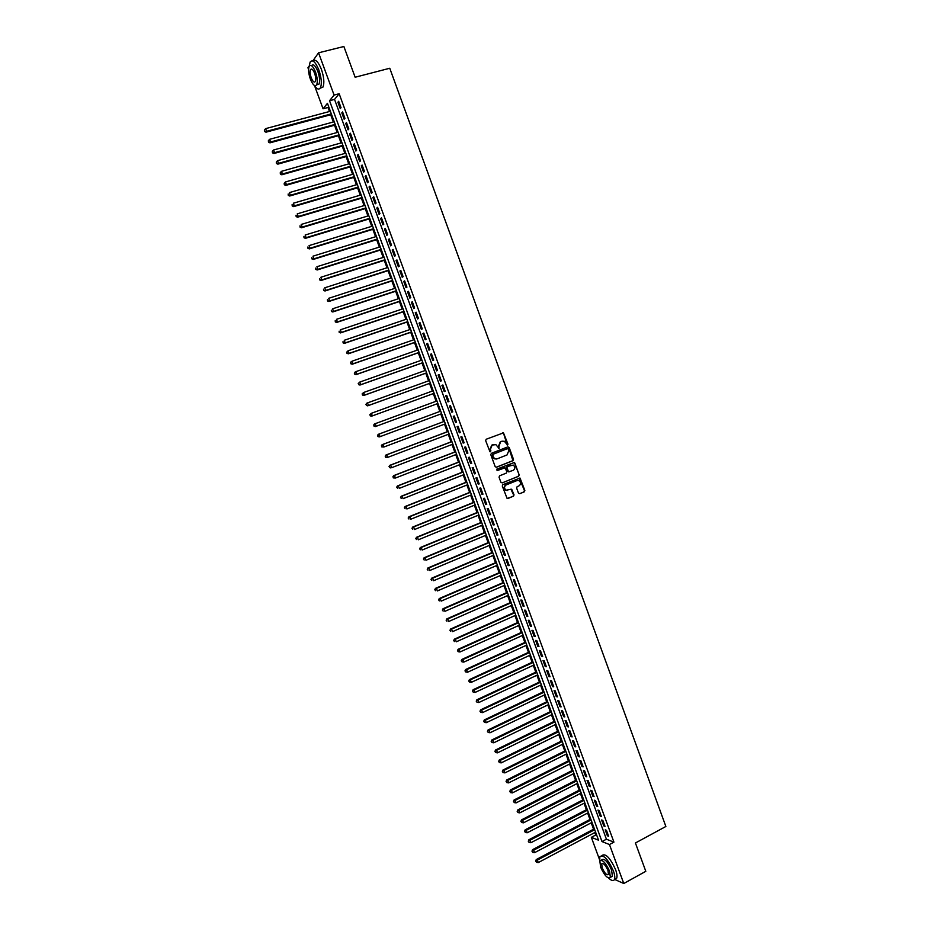 <?xml version="1.0" encoding="UTF-8"?>
<svg xmlns="http://www.w3.org/2000/svg" width="930" height="930" viewBox="0 0 930 930"><rect width="100%" height="100%" fill="white"/><g stroke="black" fill="none" stroke-linecap="round" stroke-linejoin="round"><path stroke-width="1.4" d="M507.571 445.11L507.954 444.156L503.49 432.857L486.204 439.239L485.646 440.611L489.959 451.771L490.877 450.841L490.366 449.446L492.133 445.063L495.888 444.633L499.05 448.446L498.933 446.109L500.689 441.738L502.061 441.204L504.397 441.297L507.571 445.11M507.269 445.156L503.63 433.601L502.642 432.892M490.18 451.841L490.366 449.446M498.747 448.481L498.933 446.109M518.452 493.074L519.731 493.702L524.311 491.831L524.857 490.459L520.033 478.067L502.839 484.658L502.281 486.03L507.117 498.48L513.488 496.248L514.034 494.876L511.686 489.226L506.036 490.18C504.002 488.308 504.048 486.553 506.176 484.925L516.987 480.554L519.021 480.659C521.091 482.519 521.067 484.263 518.952 485.913L517.15 486.646L516.603 488.018L518.452 493.074M312.794 60.938L318.56 52.812L343.879 46.5L355.132 77.237L389.763 68.25L665.868 826.479L635.423 842.987L645.804 871.317L623.774 883.5L614.579 879.396M318.56 52.812L334.091 95.069L329.534 100.731L601.989 841.569L609.464 844.533L623.774 883.5M339.148 93.732L334.544 99.405L606.418 839.209L613.928 842.138L339.148 93.732L334.091 95.069M613.928 842.138L609.464 844.533M512.953 460.699L513.488 459.339L509.175 447.493L507.896 446.853L491.366 453.329L490.808 454.7L495.167 466.604L496.457 467.244L512.953 460.699L508.745 447.597L507.792 446.888M514.86 463.094L519.184 474.905L518.638 476.276L502.188 482.903L500.898 482.263L499.038 477.183L499.596 475.8L506.292 473.126L506.838 471.754L505.083 467.79L497.341 470.522L496.829 469.115L514.337 462.489L519.184 474.905M341.019 107.682L338.671 101.289L337.904 102.219L340.252 108.601L341.019 107.682M344.937 118.331L342.589 111.937L341.81 112.856L344.147 119.226L344.937 118.331M348.843 128.968L346.495 122.586L345.716 123.481L348.053 129.84L348.843 128.968M352.737 139.593L350.401 133.211L349.61 134.083L351.947 140.442L352.737 139.593M356.643 150.207L354.295 143.836L353.505 144.685L355.841 151.032L356.643 150.207M360.538 160.797L358.201 154.438L357.387 155.275L359.724 161.622L360.538 160.797M364.421 171.387L362.084 165.04L361.282 165.842L363.607 172.19L364.421 171.387M368.303 181.966L365.978 175.631L365.165 176.409L367.49 182.745L368.303 181.966M372.186 192.533L369.861 186.198L369.036 186.965L371.361 193.289L372.186 192.533M376.069 203.1L373.744 196.765L372.907 197.509L375.232 203.821L376.069 203.1M379.94 213.644L377.615 207.309L376.778 208.041L379.091 214.353L379.94 213.644M383.811 224.177L381.486 217.853L380.637 218.562L382.962 224.862L383.811 224.177M387.671 234.697L385.357 228.385L384.497 229.059L386.822 235.36L387.671 234.697M391.53 245.206L389.217 238.905L388.356 239.556L390.67 245.857L391.53 245.206M395.39 255.704L393.076 249.403L392.216 250.042L394.518 256.331L395.39 255.704M399.249 266.201L396.936 259.9L396.064 260.528L398.366 266.805L399.249 266.201M403.097 276.675L400.784 270.386L399.9 270.99L402.202 277.256L403.097 276.675M406.933 287.138L404.631 280.86L403.748 281.441L406.05 287.707L406.933 287.138M410.781 297.6L408.479 291.322L407.584 291.881L409.874 298.135L410.781 297.6M414.617 308.039L412.316 301.773L411.409 302.308L413.711 308.562L414.617 308.039M418.442 318.467L416.152 312.213L415.233 312.736L417.535 318.978L418.442 318.467M422.278 328.895L419.976 322.64L419.058 323.14L421.36 329.383L422.278 328.895M426.103 339.311L423.801 333.056L422.883 333.533L425.173 339.764L426.103 339.311M429.916 349.703L427.626 343.472L426.696 343.926L428.986 350.145L429.916 349.703M433.74 360.096L431.45 353.865L430.509 354.295L432.799 360.515L433.74 360.096M437.542 370.477L435.263 364.246L434.322 364.665L436.6 370.872L437.542 370.477M441.355 380.835L439.076 374.616L438.123 375.011L440.401 381.219L441.355 380.835M445.156 391.193L442.878 384.985L441.924 385.357L444.203 391.553L445.156 391.193M448.958 401.539L446.679 395.331L445.714 395.692L447.993 401.888L448.958 401.539L447.993 401.888M452.759 411.874L450.48 405.678L449.504 406.015L451.782 412.199L452.759 411.874M456.549 422.197L454.27 416.001L453.294 416.315L455.561 422.499L456.549 422.197M460.338 432.508L458.06 426.324L457.083 426.614L459.35 432.799L460.338 432.508M464.117 442.808L461.85 436.635L460.862 436.902L463.128 443.075L464.117 442.808M467.895 453.108L465.628 446.935L464.628 447.179L466.895 453.34L467.895 453.108M471.673 463.384L469.406 457.211L468.406 457.455L470.661 463.605L471.673 463.384M475.451 473.649L473.184 467.488L472.173 467.709L474.428 473.858L475.451 473.649M479.217 483.914L476.95 477.753L475.939 477.95L478.194 484.088L479.217 483.914M482.984 494.156L480.717 488.006L479.694 488.18L481.949 494.318L482.984 494.156M486.739 504.397L484.484 498.248L483.449 498.41L485.704 504.537L486.739 504.397M490.494 514.615L488.238 508.489L487.204 508.617L489.447 514.743L490.494 514.615M494.249 524.834L491.993 518.707L490.947 518.824L493.202 524.939L494.249 524.834M497.992 535.041L495.748 528.914L494.69 529.019L496.934 535.122L497.992 535.041M501.735 545.236L499.491 539.121L498.434 539.191L500.677 545.294L501.735 545.236M505.478 555.419L503.235 549.305L502.177 549.363L504.409 555.466L505.478 555.419M509.222 565.591L506.978 559.488L505.908 559.523L508.14 565.614L509.222 565.591M512.953 575.751L510.71 569.648L509.628 569.672L511.872 575.763L512.953 575.751M516.673 585.9L514.441 579.808L513.36 579.808L515.592 585.888L516.673 585.9M520.405 596.037L518.173 589.957L517.08 589.934L519.312 596.014L520.405 596.037M524.125 606.174L521.893 600.094L520.788 600.059L523.02 606.116L524.125 606.174M527.845 616.288L525.613 610.22L524.508 610.161L526.729 616.218L527.845 616.288M531.553 626.402L529.321 620.333L528.217 620.264L530.437 626.308L531.553 626.402M535.262 636.492L533.041 630.435L531.925 630.342L534.146 636.387L535.262 636.492M538.97 646.583L536.75 640.526L535.622 640.421L537.842 646.455L538.97 646.583M542.667 656.661L540.446 650.616L539.319 650.477L541.539 656.51L542.667 656.661M546.363 666.729L544.143 660.684L543.015 660.533L545.224 666.566L546.363 666.729M550.06 676.784L547.84 670.751L546.701 670.577L548.909 676.598L550.06 676.784M553.745 686.828L551.537 680.807L550.386 680.609L552.594 686.631L553.745 686.828M557.43 696.861L555.222 690.839L554.071 690.63L556.279 696.64L557.43 696.861M561.115 706.893L558.907 700.871L557.744 700.65L559.953 706.649L561.115 706.893M564.801 716.902L562.592 710.892L561.418 710.648L563.626 716.646L564.801 716.902M568.474 726.9L566.265 720.901L565.091 720.634L567.288 726.632L568.474 726.9M572.136 736.897L569.939 730.899L568.753 730.62L570.962 736.607L572.136 736.897M575.81 746.883L573.612 740.896L572.427 740.594L574.612 746.569L575.81 746.883M579.471 756.857L577.274 750.87L576.077 750.545L578.274 756.52L579.471 756.857M583.133 766.82L580.936 760.845L579.739 760.496L581.924 766.471L583.133 766.82M586.784 776.771L584.598 770.796L583.389 770.435L585.575 776.399L586.784 776.771M590.434 786.71L588.248 780.747L587.039 780.375L589.225 786.327L590.434 786.71M594.084 796.638L591.899 790.686L590.678 790.291L592.863 796.231L594.084 796.638M597.734 806.566L595.549 800.614L594.317 800.195L596.502 806.136L597.734 806.566M601.373 816.47L599.187 810.53L597.955 810.1L600.141 816.029L601.373 816.47M605.012 826.375L602.826 820.434L601.594 819.981L603.768 825.91L605.012 826.375M605.221 829.862L607.395 835.779L608.639 836.268L606.465 830.327L605.221 829.862M328.674 106.636L327.988 107.473L329.476 111.507M330.673 114.762L333.335 122.004M334.521 125.236L337.195 132.49M338.38 135.699L341.054 142.964M342.217 146.138L344.902 153.427M346.065 156.577L348.75 163.878M349.901 167.005L352.586 174.317M353.726 177.421L356.423 184.744M357.562 187.825L360.259 195.161M361.375 198.218L364.083 205.577M365.199 208.599L367.92 215.969M369.012 218.969L371.733 226.35M372.825 229.326L375.557 236.732M376.638 239.673L379.37 247.089M380.44 250.019L383.172 257.447M384.241 260.342L386.985 267.794M388.043 270.653L390.786 278.117M391.832 280.965L394.576 288.44M395.622 291.253L398.377 298.751M399.4 301.541L402.167 309.051M403.178 311.817L405.945 319.339M406.956 322.082L409.735 329.615M410.735 332.336L413.513 339.88M414.501 342.577L417.279 350.133M418.268 352.807L421.058 360.387M422.022 363.026L424.824 370.617M425.777 373.232L428.579 380.847M429.532 383.427L432.334 391.053M433.287 393.623L436.089 401.249M437.03 403.806L439.832 411.42M440.785 413.99L443.575 421.581M444.528 424.173L447.307 431.729M448.272 434.345L451.038 441.866M452.003 444.494L454.758 451.992M455.735 454.642L458.49 462.117M459.467 464.779L462.21 472.219M463.198 474.905L465.918 482.31M466.918 485.018L469.627 492.4M470.638 495.132L473.335 502.479M474.347 505.223L477.044 512.535M478.055 515.301L480.74 522.59M481.763 525.38L484.437 532.634M485.472 535.448L488.134 542.667M489.168 545.492L491.819 552.699M492.865 555.536L495.504 562.708M496.55 565.568L499.178 572.706M500.247 575.589L502.863 582.703M503.921 585.598L506.536 592.689M507.606 595.607L510.198 602.652M511.279 605.593L513.872 612.614M514.953 615.567L517.533 622.565M518.626 625.541L521.184 632.505M522.288 635.504L524.846 642.444M525.95 645.455L528.496 652.36M529.6 655.394L532.134 662.265M533.262 665.322L535.785 672.169M536.912 675.238L539.423 682.062M540.551 685.143L543.05 691.943M544.201 695.047L546.689 701.813M547.84 704.928L550.316 711.671M551.467 714.81L553.943 721.517M555.105 724.679L557.558 731.364M558.732 734.537L561.174 741.187M562.348 744.384L564.789 751.01M565.975 754.218L568.404 760.821M569.59 764.053L572.008 770.621M573.206 773.865L575.612 780.41M576.809 783.676L579.204 790.186M580.413 793.476L582.796 799.951M584.017 803.253L586.388 809.716M587.609 813.041L589.98 819.458M591.213 822.806L593.561 829.2M594.793 832.559L595.7 835.024L596.816 835.454M308.574 69.459L307.946 67.762L309.225 65.96M599.536 859.622L591.341 837.337L598.56 840.209L327.453 103.323L323.059 108.787L314.596 85.827M595.7 835.024L591.341 837.337M327.988 107.473L323.059 108.787M334.544 99.405L329.534 100.731M606.418 839.209L601.989 841.569M337.904 102.219L338.915 101.951M341.81 112.856L342.821 112.577M345.716 123.481L346.716 123.202M349.61 134.083L350.622 133.804M353.505 144.685L354.504 144.406M357.387 155.275L358.399 154.984M361.282 165.842L362.281 165.563M365.165 176.409L366.164 176.119M369.036 186.965L370.035 186.674M372.907 197.509L373.906 197.207M376.778 208.041L377.778 207.739M380.637 218.562L381.637 218.248M384.497 229.059L385.497 228.757M388.356 239.556L389.345 239.254M392.216 250.042L393.204 249.74M396.064 260.528L397.04 260.202M399.9 270.99L400.888 270.665M403.748 281.441L404.724 281.116M407.584 291.881L408.561 291.555M411.409 302.308L412.385 301.983M415.233 312.736L416.222 312.399M419.058 323.14L420.035 322.803M422.883 333.533L423.859 333.196M426.696 343.926L427.672 343.577M430.509 354.295L431.485 353.958M434.322 364.665L435.287 364.316M438.123 375.011L439.088 374.662M441.924 385.357L442.889 385.008M445.714 395.692L446.679 395.331M451.782 412.199L452.747 411.839M455.561 422.499L456.525 422.139M459.35 432.799L460.303 432.427M463.128 443.075L464.082 442.703M466.895 453.34L467.848 452.98M470.661 463.605L471.615 463.233M474.428 473.858L475.381 473.475M478.194 484.088L479.148 483.716M481.949 494.318L482.903 493.935M485.704 504.537L486.646 504.153M489.447 514.743L490.401 514.36M493.202 524.939L494.144 524.543M496.934 535.122L497.887 534.727M500.677 545.294L501.619 544.899M504.409 555.466L505.35 555.059M508.14 565.614L509.082 565.207M511.872 575.763L512.802 575.356M515.592 585.888L516.522 585.481M519.312 596.014L520.242 595.595M523.02 606.116L523.95 605.709M526.729 616.218L527.659 615.8M530.437 626.308L531.367 625.89M534.146 636.387L535.064 635.969M537.842 646.455L538.761 646.036M541.539 656.51L542.457 656.092M545.224 666.566L546.143 666.136M548.909 676.598L549.828 676.168M552.594 686.631L553.513 686.189M556.279 696.64L557.198 696.198M559.953 706.649L560.871 706.207M563.626 716.646L564.533 716.193M567.288 726.632L568.207 726.179M570.962 736.607L571.869 736.153M574.612 746.569L575.531 746.116M578.274 756.52L579.181 756.067M581.924 766.471L582.831 766.006M585.575 776.399L586.481 775.934M589.225 786.327L590.12 785.862M592.863 796.231L593.759 795.766M596.502 806.136L597.397 805.671M600.141 816.029L601.036 815.552M603.768 825.91L604.663 825.433M607.395 835.779L608.29 835.303M498.503 446.202L500.27 441.843L501.642 441.308M489.947 449.55L491.714 445.168L493.098 444.633M496.097 467.302L512.511 460.792M508.292 449.109L507.396 448.655L492.9 454.34L493.04 456.758L494.748 458.711L497.178 458.827L507.083 454.921L508.826 450.562L508.292 449.109M496.515 459.002L494.318 458.804L492.621 456.863L492.482 454.433L506.966 448.748M502.188 482.903L518.196 476.358L518.742 474.986M504.211 467.767L497.027 470.568M513.209 470.359C515.348 468.697 515.36 466.941 513.255 465.081L507.443 466.511L506.897 467.871L508.64 471.836L513.209 470.359M508.966 471.963L507.687 471.324L506.466 467.964L507.013 466.593L510.826 465.081M514.429 463.187L513.523 462.477M507.396 490.47L505.618 490.25C503.583 488.378 503.618 486.623 505.746 484.995L516.557 480.636M507.908 498.526L513.058 496.318L513.604 494.946L510.884 489.18M519.731 493.702L523.869 491.9L524.415 490.529L519.242 478.043M330.371 111.263L265.62 128.631L266.608 131.304L265.98 132.188L331.568 114.518M264.783 131.13L264.387 130.06L264.527 131.479L266.608 131.304L331.336 113.89M264.387 130.06L265.62 128.631M265.98 132.188L264.527 131.479M314.317 85.386C316.898 89.268 318.944 90.059 320.432 87.769C322.001 83.77 321.478 77.853 318.874 70.017C315.456 61.822 312.538 59.171 310.12 62.066L309.213 66.297M320.152 88.199L322.943 87.118C324.524 83.119 324.012 77.202 321.42 69.378C318.234 61.613 315.398 58.823 312.91 60.996M311.55 65.681C313.294 63.612 315.398 65.519 317.851 71.412C319.722 77.051 320.094 81.317 318.967 84.2L316.642 84.804C317.769 81.91 317.397 77.655 315.514 72.017C313.061 66.111 310.957 64.193 309.225 66.274C308.097 69.192 308.481 73.458 310.353 79.073C312.805 84.967 314.898 86.874 316.653 84.793L318.967 84.2M311.259 77.841C312.84 81.631 314.189 82.863 315.317 81.526C316.049 79.666 315.805 76.911 314.596 73.284C313.003 69.483 311.655 68.25 310.539 69.587C309.806 71.459 310.05 74.214 311.259 77.841M608.708 878.118C611.58 880.873 613.498 881.315 614.474 879.455C615.137 877.653 614.765 874.758 613.335 870.759C607.871 858.96 603.372 854.263 599.827 856.669L599.757 861.145M614.66 879.35L616.683 878.234C617.346 876.432 616.974 873.537 615.555 869.55C610.092 857.762 605.581 853.077 602.024 855.484L601.861 855.577M601.28 860.169L601.85 859.855C604.407 858.134 607.65 861.506 611.58 869.992L612.393 876.258L610.94 877.06M609.534 871.108C605.616 862.621 602.373 859.227 599.827 860.959L600.652 867.237C604.547 875.688 607.778 879.059 610.359 877.374L609.534 871.108M602.221 867.911C604.721 873.363 606.813 875.548 608.476 874.456L607.941 870.41C605.418 864.947 603.326 862.761 601.687 863.865L602.221 867.911M334.23 121.76L269.584 139.326L270.584 141.988L269.944 142.848L335.428 124.992M268.758 141.813L268.352 140.744L268.503 142.162L270.584 141.988L335.195 124.376M268.352 140.744L269.584 139.326M269.944 142.848L268.503 142.162M338.09 132.246L273.56 149.997L274.548 152.671L273.897 153.508L339.276 135.443M272.723 152.485L272.327 151.427L272.467 152.822L274.548 152.671L339.055 134.862M272.327 151.427L273.56 149.997M273.897 153.508L272.467 152.822M341.949 142.709L277.524 160.669L278.512 163.331L277.861 164.145L343.112 145.894M276.687 163.157L276.291 162.087L276.419 163.482L278.512 163.331L342.903 145.324M276.291 162.087L277.524 160.669M277.861 164.145L276.419 163.482M345.797 153.171L281.476 171.329L282.464 173.991L281.802 174.782L346.948 156.321M280.639 173.805L280.244 172.736L280.383 174.119L282.464 173.991L346.75 155.787M280.244 172.736L281.476 171.329M281.802 174.782L280.383 174.119M349.634 163.622L285.429 181.966L286.417 184.628L285.754 185.407L350.784 166.749M284.592 184.442L284.196 183.384L284.324 184.756L286.417 184.628L350.598 166.238M284.196 183.384L285.429 181.966M285.754 185.407L284.324 184.756M353.481 174.061L289.381 192.603L290.369 195.265L289.695 196.009L354.621 177.165M288.544 195.079L288.149 194.01L288.277 195.381L290.369 195.265L354.435 176.665M289.695 196.009L288.277 195.381M357.318 184.489L293.334 203.228L294.322 205.879L293.636 206.611L358.445 187.558M292.485 205.693L292.101 204.635L292.218 205.983L294.322 205.879L358.271 187.093M293.636 206.611L292.218 205.983M361.142 194.905L297.275 213.842L298.263 216.492L297.565 217.202L362.27 197.951M296.438 216.295L296.042 215.237L296.159 216.585L298.263 216.492L362.107 197.509M297.565 217.202L296.159 216.585M364.978 205.309L301.215 224.432L302.192 227.083L301.494 227.769L366.083 208.332M300.367 226.897L299.972 225.839L300.088 227.176L302.192 227.083L365.932 207.902M301.494 227.769L300.088 227.176M368.803 215.702L305.145 235.023L306.121 237.673L305.424 238.336L369.896 218.701M304.296 237.476L303.912 236.418L304.017 237.743L306.121 237.673L369.756 218.294M305.424 238.336L304.017 237.743M372.616 226.083L309.074 245.601L310.05 248.24L309.341 248.891L373.709 229.059M308.225 248.054L307.842 246.996L307.946 248.31L310.05 248.24L373.569 228.675M309.341 248.891L307.946 248.31M376.429 236.453L313.003 256.169L313.98 258.807L313.259 259.435L377.522 239.405M312.154 258.61L311.759 257.552L311.864 258.866L313.98 258.807L377.382 239.045M313.259 259.435L311.864 258.866M380.242 246.822L316.921 266.724L317.897 269.363L317.176 269.967L381.323 249.74M316.072 269.165L315.689 268.107L315.781 269.409L317.897 269.363L381.195 249.403M317.176 269.967L315.781 269.409M384.055 257.168L320.838 277.268L321.815 279.895L321.083 280.476L385.113 260.063M319.99 279.697L319.595 278.651L319.699 279.93L321.815 279.895L385.008 259.749M321.083 280.476L319.699 279.93M387.857 267.503L324.744 287.8L325.721 290.427L324.989 290.985L388.914 270.374M323.907 290.23L323.512 289.172L323.605 290.451L325.721 290.427L388.81 270.095M324.989 290.985L323.605 290.451M391.658 277.838L328.662 298.321L329.639 300.948L328.883 301.483L392.704 280.674M327.813 300.739L327.418 299.693L327.511 300.96L329.639 300.948L392.611 280.418M328.883 301.483L327.511 300.96M395.459 288.149L332.556 308.83L333.533 311.445L332.777 311.969L396.494 290.974M331.719 311.248L331.324 310.202L331.417 311.457L333.533 311.445L396.401 290.73M332.777 311.969L331.417 311.457M399.249 298.46L336.462 319.327L337.439 321.943L336.672 322.443L400.272 301.25M335.614 321.745L335.219 320.699L335.312 321.943L337.439 321.943L400.191 301.041M336.672 322.443L335.312 321.943M403.039 308.76L340.357 329.813L341.333 332.428L340.554 332.905L404.05 311.527M339.508 332.219L339.125 331.173L339.206 332.417L341.333 332.428L403.98 311.329M340.554 332.905L339.206 332.417M406.817 319.048L344.251 340.287L345.216 342.903L344.449 343.356L407.828 321.78M343.402 342.693L343.007 341.647L343.089 342.879L345.216 342.903L407.77 321.617M344.449 343.356L343.089 342.879M410.595 329.313L348.134 350.75L349.11 353.365L348.32 353.807L411.595 332.033M347.285 353.156L346.902 352.11L346.971 353.33L349.11 353.365L411.548 331.882M346.588 352.284L348.134 350.75L346.902 352.11M348.32 353.807L346.971 353.33M414.373 339.578L352.017 361.2L352.993 363.816L352.203 364.235L415.361 342.275M351.168 363.607L350.784 362.561L350.854 363.77L352.993 363.816L415.315 342.147M350.471 362.735L351.226 361.63L350.784 362.561M352.203 364.235L350.854 363.77M418.151 349.831L355.899 371.64L356.864 374.255L356.074 374.651L419.128 352.505M355.051 374.046L354.656 373L354.725 374.197L356.864 374.255L419.093 352.4M354.342 373.163L355.097 372.047L354.656 373M356.074 374.651L354.725 374.197M421.918 360.073L359.771 382.079L360.747 384.683L359.933 385.055L422.883 362.712M358.922 384.474L358.538 383.427L358.596 384.625L360.747 384.683L422.859 362.642M358.213 383.579L359.771 382.079L358.538 383.427M359.933 385.055L358.596 384.625M425.684 370.314L363.642 392.495L364.607 395.099L363.804 395.459L426.638 372.918M362.793 394.89L362.409 393.843L362.468 395.029L364.607 395.099L426.626 372.86M362.084 393.983L363.642 392.495L362.409 393.843M363.804 395.459L362.468 395.029M429.439 380.533L367.513 402.899L368.478 405.503L367.652 405.84L430.392 383.125M366.664 405.294L366.269 404.248L366.327 405.422L368.478 405.503L430.381 383.09M365.943 404.387L366.699 403.248L367.513 402.899L366.269 404.248M367.652 405.84L366.327 405.422M433.194 390.74L371.372 413.304L372.337 415.896L371.512 416.21L434.136 393.309M370.524 415.687L370.14 414.641L370.187 415.815L372.337 415.896L434.136 393.297M369.803 414.768L371.372 413.304L370.14 414.641M371.512 416.21L370.187 415.815M373.988 425.033L374.383 426.068L373.988 425.033L375.232 423.685L436.949 400.946L374.406 423.987L375.232 423.685L376.197 426.277L437.891 403.492M374.383 426.068L376.197 426.277L375.36 426.579L374.046 426.184M373.662 425.15L374.406 423.987M377.847 435.403L378.231 436.437L377.847 435.403L379.091 434.066L440.704 411.13L378.243 434.345L379.091 434.066L380.045 436.658L441.634 413.676M378.231 436.437L380.045 436.658L379.208 436.937L377.894 436.542M377.51 435.507L378.243 434.345M381.695 445.761L382.079 446.795L381.695 445.761L382.939 444.424L444.447 421.313L382.091 444.691L382.939 444.424L383.904 447.016L445.377 423.848M382.079 446.795L383.904 447.016L381.742 446.9M381.358 445.865L382.091 444.691M448.155 431.404L385.927 455.026L386.787 454.782L387.74 457.362L449.12 434.019M448.19 431.474L386.787 454.782L385.206 456.212L385.927 457.142L385.543 456.107M385.927 457.142L387.74 457.362L385.59 457.246M385.206 456.212L385.927 455.026M451.887 441.541L389.763 465.349L390.623 465.128L391.588 467.709L452.852 444.168M451.922 441.634L390.623 465.128L389.042 466.535L389.775 467.488L389.391 466.453M389.775 467.488L390.728 467.918L389.426 467.569M389.042 466.535L389.763 465.349M455.619 451.666L393.599 475.66L394.46 475.451L395.424 478.032L456.584 454.317M455.654 451.782L394.46 475.451L392.879 476.858L393.611 477.811L393.227 476.776M393.611 477.811L395.424 478.032L393.262 477.892M392.879 476.858L393.599 475.66M459.339 461.78L397.424 485.96L398.296 485.774L399.261 488.355L460.315 464.454M459.385 461.919L398.296 485.774L396.715 487.169L397.436 488.134L397.064 487.099M396.715 487.169L397.424 485.96M463.047 471.882L401.249 496.248L402.132 496.085L403.085 498.666L464.047 474.579M463.105 472.045L402.132 496.085L400.539 497.469L401.272 498.434L400.888 497.399M400.539 497.469L401.249 496.248M466.767 481.984L405.073 506.525L405.957 506.385L406.91 508.954L467.767 484.681M466.837 482.159L405.957 506.385L404.364 507.757L405.096 508.733L404.713 507.699M404.364 507.757L405.073 506.525M470.475 492.063L408.886 516.789L409.781 516.673L410.735 519.242L471.475 494.783M470.545 492.261L409.781 516.673L408.177 518.033L408.921 519.01L408.537 517.987M408.177 518.033L408.886 516.789M474.184 502.13L412.699 527.054L413.594 526.95L414.548 529.519L475.195 504.885M474.265 502.363L413.594 526.95L411.99 528.298L412.734 529.286L412.35 528.263M411.99 528.298L412.699 527.054M477.881 512.198L416.5 537.296L417.407 537.215L418.361 539.784L478.904 514.964M477.974 512.442L417.407 537.215L415.803 538.551L416.547 539.551L416.163 538.517M415.803 538.551L416.5 537.296M481.577 522.253L420.302 547.538L421.22 547.468L422.174 550.037L482.6 525.032M481.682 522.521L421.22 547.468L419.616 548.793L420.36 549.804L419.976 548.77M419.616 548.793L420.302 547.538M485.274 532.286L424.103 557.756L425.022 557.709L425.975 560.279L486.309 535.087M485.379 532.576L425.022 557.709L423.417 559.035L424.161 560.034L423.778 559.011M423.417 559.035L424.103 557.756M488.971 542.318L427.893 567.974L428.823 567.951L429.776 570.509L490.005 545.143M489.075 542.632L428.823 567.951L427.219 569.253L427.963 570.264L427.579 569.241M427.219 569.253L427.893 567.974M492.656 552.339L431.694 578.169L432.624 578.169L433.578 580.727L493.702 555.187M492.772 552.676L432.624 578.169L431.009 579.471L431.764 580.483L431.381 579.471M431.009 579.471L431.694 578.169M496.341 562.348L435.473 588.365L436.414 588.388L437.367 590.934L497.387 565.207M496.469 562.708L436.414 588.388L434.798 589.667L435.554 590.701L435.17 589.678M434.798 589.667L435.473 588.365M500.015 572.357L439.262 598.548L440.204 598.583L441.157 601.129L501.072 575.228M500.154 572.729L440.204 598.583L438.588 599.862L439.344 600.896L438.96 599.873M438.588 599.862L439.262 598.548M503.688 582.343L443.04 608.72L443.994 608.778L444.935 611.324L504.758 585.237M503.839 582.738L443.994 608.778L442.366 610.034L443.133 611.08L442.75 610.057M442.366 610.034L443.04 608.72M507.362 592.317L446.819 618.88L447.772 618.95L448.725 621.496L508.431 595.235M507.513 592.736L447.772 618.95L446.144 620.205L446.912 621.252L446.528 620.24M446.144 620.205L446.819 618.88M511.035 602.291L450.585 629.029L451.55 629.122L452.492 631.668L512.105 605.221M511.186 602.733L451.55 629.122L449.922 630.366L450.69 631.423L450.306 630.4M449.922 630.366L450.585 629.029M514.697 612.254L454.351 639.166L455.328 639.282L456.27 641.816L515.778 615.207M514.86 612.707L455.328 639.282L453.689 640.514L454.456 641.572L454.084 640.561M453.689 640.514L454.351 639.166M518.359 622.193L458.118 649.303L459.095 649.431L460.036 651.965L519.452 625.169M518.533 622.682L459.095 649.431L457.467 650.651L458.234 651.721L457.851 650.709M460.036 651.965L458.234 651.721M457.467 650.651L458.118 649.303M522.009 632.133L461.873 659.417L462.861 659.568L463.803 662.102L523.113 635.132M522.195 632.644L462.861 659.568L461.222 660.777L462.001 661.858L461.617 660.835M463.803 662.102L462.001 661.858M461.222 660.777L461.873 659.417M525.659 642.06L465.628 669.519L466.627 669.693L467.569 672.227L526.775 645.071M525.857 642.584L466.627 669.693L464.988 670.89L465.756 671.971L465.384 670.96M467.569 672.227L465.756 671.971M464.988 670.89L465.628 669.519M529.31 651.977L469.383 679.621L470.382 679.807L471.324 682.341L530.426 655.011M529.519 652.523L470.382 679.807L468.743 681.004L469.511 682.085L469.139 681.074M471.324 682.341L469.511 682.085M468.743 681.004L469.383 679.621M532.96 661.893L473.126 689.711L474.137 689.921L475.079 692.443L534.076 664.938M533.169 662.451L474.137 689.921L472.487 691.095L473.265 692.187L472.893 691.176M475.079 692.443L473.265 692.187M472.487 691.095L473.126 689.711M536.598 671.786L476.869 699.779L477.892 700.011L478.822 702.534L537.726 674.855M536.819 672.378L477.892 700.011L476.241 701.173L477.02 702.278L476.648 701.267M478.822 702.534L477.02 702.278M476.241 701.173L476.869 699.779M540.237 681.678L480.612 709.846L481.635 710.09L482.565 712.613L541.376 684.759M540.458 682.283L481.635 710.09L479.985 711.252L480.764 712.357L480.392 711.357M482.565 712.613L480.764 712.357M479.985 711.252L480.612 709.846M543.876 691.548L484.344 719.901L485.379 720.169L486.309 722.68L545.015 694.652M544.108 692.187L485.379 720.169L483.716 721.32L484.507 722.424L484.135 721.424M486.309 722.68L484.507 722.424M483.716 721.32L484.344 719.901M547.503 701.418L488.076 729.945L489.11 730.236L490.052 732.747L548.654 704.545M547.735 702.069L489.11 730.236L487.46 731.364L488.238 732.491L487.866 731.48M490.052 732.747L488.238 732.491M487.46 731.364L488.076 729.945M551.13 711.276L491.807 739.978L492.853 740.28L493.784 742.791L552.281 714.414M551.374 711.95L492.853 740.28L491.191 741.408L491.982 742.535L491.61 741.536M493.784 742.791L491.982 742.535M491.191 741.408L491.807 739.978M554.745 721.122L495.527 749.999L496.585 750.324L497.515 752.835L555.908 724.284M555.001 721.82L496.585 750.324L494.911 751.44L495.702 752.579L495.33 751.568M497.515 752.835L495.702 752.579M494.911 751.44L495.527 749.999M558.372 730.957L499.247 760.019L500.305 760.356L501.235 762.867L559.534 734.142M558.628 731.678L500.305 760.356L498.643 761.461L499.433 762.6L499.061 761.6M501.235 762.867L499.433 762.6M498.643 761.461L499.247 760.019M561.987 740.792L502.967 770.017L504.025 770.377L504.955 772.877L563.162 743.977M562.255 741.524L504.025 770.377L502.363 771.47L503.153 772.621L502.781 771.621M504.955 772.877L503.153 772.621M502.363 771.47L502.967 770.017M565.603 750.603L506.676 780.014L507.745 780.386L508.675 782.886L566.777 753.812M565.87 751.359L507.745 780.386L506.071 781.479L506.873 782.63L506.501 781.63M508.675 782.886L506.873 782.63M506.071 781.479L506.676 780.014M569.207 760.415L510.384 789.989L511.465 790.384L512.395 792.883L570.392 763.646M569.486 761.182L511.465 790.384L509.791 791.465L510.593 792.627L510.221 791.628M512.395 792.883L510.593 792.627M509.791 791.465L510.384 789.989M572.81 770.203L514.092 799.963L515.174 800.381L516.104 802.881L574.008 773.458M573.101 771.005L515.174 800.381L513.5 801.439L514.302 802.613L513.93 801.614M516.104 802.881L514.302 802.613M513.5 801.439L514.092 799.963M576.414 779.991L517.801 809.925L518.882 810.356L519.812 812.855L577.611 783.258M576.716 780.816L518.882 810.356L517.196 811.413L518.01 812.588L517.638 811.588M519.812 812.855L518.01 812.588M517.196 811.413L517.801 809.925M580.006 789.768L521.498 819.876L522.59 820.33L523.509 822.817L581.215 793.058M580.32 790.605L522.59 820.33L520.905 821.376L521.707 822.55L521.335 821.55M523.509 822.817L521.707 822.55M520.905 821.376L521.498 819.876M583.598 799.533L525.183 829.816L526.287 830.281L527.205 832.769L584.819 802.846M583.912 800.393L526.287 830.281L524.601 831.315L525.404 832.501L525.043 831.513M527.205 832.769L525.404 832.501M524.601 831.315L525.183 829.816M587.19 809.298L528.879 839.744L529.984 840.232L530.902 842.72L588.411 812.622M587.516 810.169L529.984 840.232L528.298 841.255L529.1 842.452L528.74 841.452M530.902 842.72L529.1 842.452M528.298 841.255L528.879 839.744M590.783 819.039L532.565 849.66L533.669 850.171L534.599 852.659L592.003 822.387M591.108 819.946L533.669 850.171L531.983 851.183L532.797 852.38L532.425 851.392M534.599 852.659L532.797 852.38M531.983 851.183L532.565 849.66M594.363 828.781L536.238 859.576L537.366 860.099L538.284 862.575L595.595 832.141M594.7 829.7L537.366 860.099L535.668 861.099L536.482 862.308L536.11 861.32M538.284 862.575L536.482 862.308M535.668 861.099L536.238 859.576M312.027 69.204L310.539 69.587M320.432 87.769L322.943 87.118M602.617 863.365L601.687 863.865M612.393 876.258L610.359 877.374M614.474 879.455L616.683 878.234"/></g></svg>
